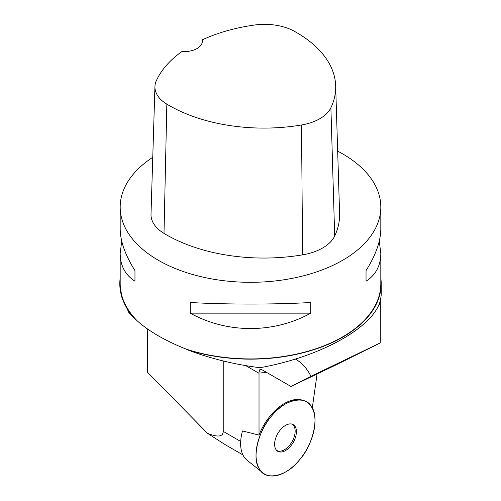 <?xml version="1.0" encoding="UTF-8"?>
<svg xmlns="http://www.w3.org/2000/svg" width="501" height="501" viewBox="0 0 501 501"><rect width="100%" height="100%" fill="white"/><g stroke="black" fill="none" stroke-linecap="round" stroke-linejoin="round"><path stroke-width="0.75" d="M120.184 207.076L120.184 228.838C120.278 241.169 125.206 255.09 134.963 270.603L134.963 281.243C125.206 274.924 120.278 265.649 120.184 253.412L120.184 283.685A130.316 75.238 0 0 0 137.142 320.797C149.085 331.424 165.449 340.868 186.222 349.134A130.316 75.238 0 0 0 380.816 283.685L380.816 253.412C380.722 265.649 375.794 274.924 366.037 281.243L366.037 270.603C375.794 255.09 380.722 241.169 380.816 228.838L380.816 207.076A130.316 75.238 180 0 1 283.741 279.821A130.316 75.238 180 0 1 137.142 244.187A130.316 75.238 180 0 1 120.184 207.076A130.316 75.238 180 0 1 152.761 157.308M337.674 151.152A130.316 75.238 180 0 1 342.646 153.876A130.316 75.238 180 0 1 380.816 207.076M190.223 313.15L190.223 302.51C227.297 304.583 273.703 304.583 310.777 302.51L310.777 313.15C273.703 333.666 227.297 333.666 190.223 313.15L310.777 313.15M379.27 241.125L380.816 253.412M120.184 253.412L121.73 241.125M223.227 360.97L223.227 431.374C223.095 436.791 217.897 437.461 207.621 433.396L147.451 372.168L147.451 328.938M242.897 454.895L225.463 444.832L207.621 433.396M310.946 376.326L291.006 386.49L337.492 364.183L380.259 342.897L310.946 376.326A104.252 60.189 120 0 0 295.515 359.117A104.252 60.189 120 0 0 295.383 359.035M312.267 408.209L317.064 374.034M304.476 400.944L303.324 400.493A41.514 23.967 120 0 0 259.017 435.106L242.528 430.96A38.652 22.32 120 0 0 247.031 460.212L262.931 472.9A41.702 24.079 -60 0 1 264.666 425.931A41.702 24.079 -60 0 1 304.476 400.944A41.702 24.079 -60 0 1 299.41 459.981A41.702 24.079 -60 0 1 262.931 472.9M259.017 435.106L259.017 373.295A104.252 60.189 -60 0 0 259.004 371.874L259.913 369.494L261.578 369.506L291.006 386.49M380.259 342.897L380.334 300.381M380.816 277.855A130.705 75.463 180 0 1 381.205 283.685A130.705 75.463 180 0 1 187.242 349.723L186.222 349.134M381.205 283.685L381.205 295.076L380.679 298.922C376.088 325.512 323.483 355.885 262.242 367.302L260.082 367.74C234.261 364.471 209.982 358.465 187.242 349.723M137.142 320.797L128.851 312.605L121.868 297.394L119.795 283.027M136.122 320.208A130.705 75.463 180 0 1 119.795 283.685A130.705 75.463 180 0 1 120.184 277.855M276.458 450.205A15.149 8.749 120 0 0 292.02 441.725A15.149 8.749 120 0 0 291.588 424.009M202.272 39.848A134.205 77.486 180 0 1 254.333 25.05A42.986 24.818 180 0 1 294.244 31.225A134.205 77.486 180 0 1 335.664 85.84L339.59 213.489A138.138 79.753 180 0 1 334.687 236.021A46.912 27.085 180 0 1 302.604 254.846A138.138 79.753 180 0 1 164.002 233.403A46.912 27.085 180 0 1 151.008 214.209L154.941 86.567A42.986 24.818 180 0 1 156.331 80.73A134.205 77.486 180 0 1 181.907 51.54A18.243 10.534 180 0 0 202.398 41.088A18.243 10.534 180 0 0 202.272 39.848L202.26 42.378M335.664 85.84A134.205 77.486 180 0 1 330.898 107.734A42.986 24.818 180 0 1 301.502 124.987A134.205 77.486 180 0 1 166.846 104.152A42.986 24.818 180 0 1 154.941 86.567M366.037 281.243L366.037 270.603M134.963 270.603L134.963 281.243M277.811 433.522A15.418 8.899 -60 0 1 292.196 424.165A15.418 8.899 -60 0 1 293.223 442.421A15.418 8.899 -60 0 1 276.903 450.656A15.418 8.899 -60 0 1 277.811 433.522M299.41 459.981C287.167 476.332 265.217 481.311 259.505 469.03C251.471 459.53 258.134 430.346 271.623 415.962C283.867 399.61 305.81 394.631 311.522 406.912C319.563 416.412 312.9 445.596 299.41 459.981M240.693 441.456L223.227 431.374M245.74 365.636L259.017 373.295M378.756 304.909L380.259 304.038M259.004 371.874L266.895 372.581A4.171 3.288 95.1 0 1 266.901 372.569M330.898 107.734L334.687 236.021M301.502 124.987L302.604 254.846M166.846 104.152L164.002 233.403"/></g></svg>
